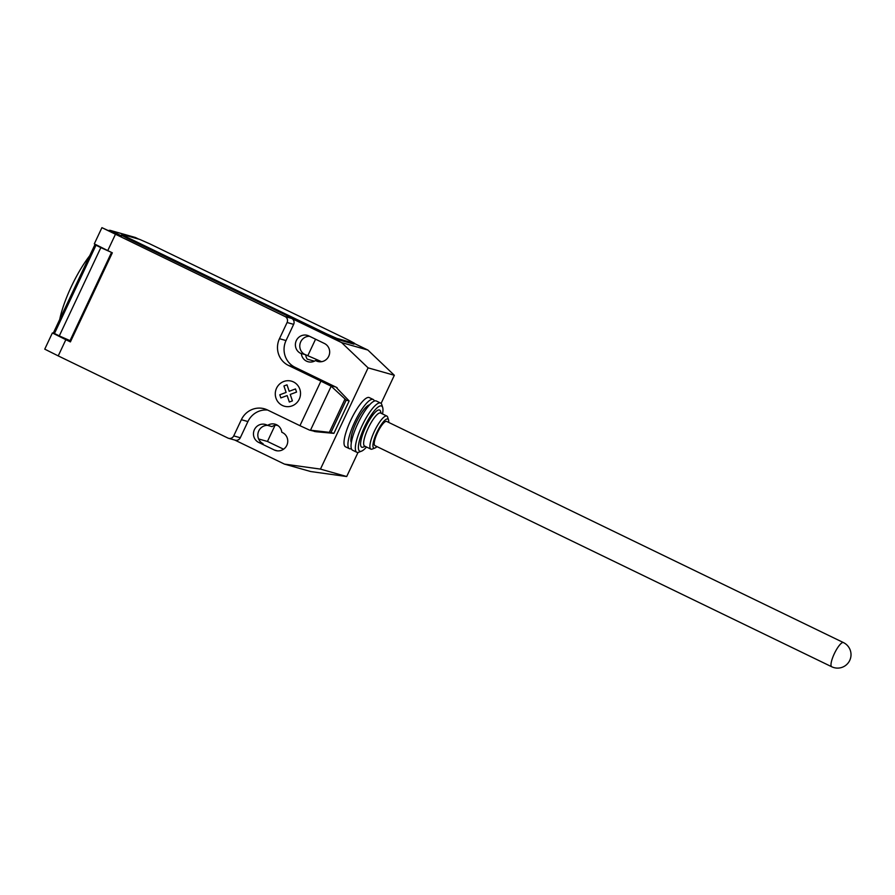 <?xml version="1.0" encoding="UTF-8"?>
<svg xmlns="http://www.w3.org/2000/svg" width="895" height="895" viewBox="0 0 895 895"><rect width="100%" height="100%" fill="white"/><g stroke="black" fill="none" stroke-linecap="round" stroke-linejoin="round"><path stroke-width="1.34" d="M386.808 421.511A13.436 3.356 115.8 0 0 386.674 421.433A13.436 3.356 115.8 0 0 386.539 421.388A13.436 3.356 115.8 0 0 377.668 432.341A13.436 3.356 115.8 0 0 374.96 445.632A13.436 3.356 115.8 0 0 375.106 445.688M374.378 401.049A27.331 6.836 115.8 0 0 373.204 399.483A27.331 6.836 115.8 0 0 372.924 399.383A27.331 6.836 115.8 0 0 354.89 421.646A27.331 6.836 115.8 0 0 349.397 448.686A27.331 6.836 115.8 0 0 349.676 448.787A27.331 6.836 115.8 0 0 351.343 448.63M373.204 399.483L369.299 397.604A27.331 6.836 115.8 0 0 369.02 397.492A27.331 6.836 115.8 0 0 350.985 419.755A27.331 6.836 115.8 0 0 345.492 446.795L349.397 448.686M388.687 422.406A16.132 4.039 115.8 0 0 388.542 419.968A16.132 4.039 115.8 0 0 387.68 418.961A16.132 4.039 115.8 0 0 376.884 432.419A16.132 4.039 115.8 0 0 373.965 448.115A16.132 4.039 115.8 0 0 374.971 448.015A16.132 4.039 115.8 0 0 376.974 446.605M388.542 419.968L387.669 417.137A18.37 4.598 115.8 0 0 386.875 416.063A18.37 4.598 115.8 0 0 386.685 415.985A18.37 4.598 115.8 0 0 374.558 430.954A18.37 4.598 115.8 0 0 370.866 449.122A18.37 4.598 115.8 0 0 371.056 449.189A18.37 4.598 115.8 0 0 372.208 449.077L374.971 448.015M380.8 413.143A18.37 4.598 115.8 0 0 380.621 413.031A18.37 4.598 115.8 0 0 380.431 412.964A18.37 4.598 115.8 0 0 368.315 427.933A18.37 4.598 115.8 0 0 364.623 446.102L370.866 449.122M381.169 413.3L380.543 411.286A20.607 5.157 115.8 0 0 379.435 409.988A20.607 5.157 115.8 0 0 365.641 427.195A20.607 5.157 115.8 0 0 361.904 447.254A20.607 5.157 115.8 0 0 363.191 447.12L365.16 446.359M382.523 413.949A25.082 6.276 115.8 0 0 382.691 407.516A25.082 6.276 115.8 0 0 381.337 405.938A25.082 6.276 115.8 0 0 364.545 426.881A25.082 6.276 115.8 0 0 360.003 451.304A25.082 6.276 115.8 0 0 361.569 451.136A25.082 6.276 115.8 0 0 366.514 447.019M382.691 407.516L381.807 404.685A27.331 6.836 115.8 0 0 380.621 403.074A27.331 6.836 115.8 0 0 380.341 402.974A27.331 6.836 115.8 0 0 362.307 425.237A27.331 6.836 115.8 0 0 356.814 452.277A27.331 6.836 115.8 0 0 357.094 452.378A27.331 6.836 115.8 0 0 358.805 452.21L361.569 451.136M380.621 403.074L376.336 401.005A27.331 6.836 115.8 0 0 376.045 400.893A27.331 6.836 115.8 0 0 358.011 423.167A27.331 6.836 115.8 0 0 352.518 450.196L356.814 452.277M369.613 404.82A21.279 5.325 115.8 0 0 356.512 421.769A21.279 5.325 115.8 0 0 351.343 442.555M234.814 440.071L284.453 464.102L320.455 469.103L368.091 367.856L341.621 342.606L291.658 318.419L285.091 316.561L101.918 227.654L119.729 235.844L118.241 235.038L121.675 235.989L110.432 230.462L135.593 237.589A2.237 2.17 -74.2 0 0 135.246 237.455L110.096 230.339L110.208 230.955M55.177 333.857L70.66 341.364M331.184 386.226L346.208 400.121L330.96 432.52L309.513 430.092L299.948 425.684L320.913 381.136L331.184 386.226L310.498 430.204M329.36 432.274L344.933 399.181M336.9 388.15L349.162 400.96L333.913 433.359L330.96 432.52M349.162 400.96L346.208 400.121M333.913 433.359L316.45 431.77L309.513 430.092M314.302 431.446L316.382 431.759M299.948 425.684L267.493 409.977A20.16 19.5 -74.2 0 0 264.417 408.802A20.16 19.5 -74.2 0 0 241.359 419.699L233.729 435.887A4.475 4.33 105.8 0 1 227.923 438.058L58.231 355.897L65.85 339.697L52.369 332.951L44.75 349.151L58.231 355.897M285.091 316.561A4.475 4.33 105.8 0 1 287.094 322.502L279.464 338.702A20.16 19.5 -74.2 0 0 288.458 365.428L320.913 381.136M115.399 234.4L107.769 250.6L112.334 252.815L70.403 341.901L65.85 339.697M52.369 332.951L54.863 333.701M111.853 252.58L70.034 340.637L111.539 252.424M106.158 249.794L94.971 244.548L53.431 332.828L54.461 333.499L59.294 335.916L100.833 247.624L96.011 245.219L54.461 333.499M110.935 252.133L100.833 247.624M59.294 335.916L70.034 340.637M96.011 245.219L94.971 244.548M101.918 227.654L94.299 243.854L107.769 250.6M59.719 319.481A51.53 12.888 -64.2 0 1 60.39 316.427A51.53 12.888 -64.2 0 1 89.701 255.757M109.011 230.395L110.096 230.339M354.644 343.367L353.961 344.139L336.464 339.183L336.844 338.377L354.644 343.367L348.714 340.167L149.622 243.776L139.62 239.379L122.123 234.423L121.44 235.195L127.358 238.394L127.739 237.589L121.821 234.389M127.739 237.589L326.843 333.98L326.462 334.786L127.358 238.394M336.844 338.377L326.843 333.98M291.658 318.419A4.475 4.33 105.8 0 1 293.649 324.359L286.031 340.559A20.16 19.5 -74.2 0 0 295.026 367.286L337.124 387.68M335.256 386.897L330.468 385.544M267.616 410.033A20.16 19.5 -74.2 0 0 247.915 421.556L240.296 437.756A4.475 4.33 105.8 0 1 235.172 440.172L228.605 438.315M281.791 432.24A9.632 9.319 -74.2 0 0 267.616 425.371L266.9 425.024A9.632 9.319 -74.2 0 0 254.09 430.417A9.632 9.319 -74.2 0 0 258.7 442.432L274.317 449.995A9.632 9.319 -74.2 0 0 287.127 444.602A9.632 9.319 -74.2 0 0 282.507 432.587L281.791 432.24M301.346 353.693A9.632 9.319 -74.2 0 0 315.521 360.551L316.237 360.898A9.632 9.319 -74.2 0 0 329.047 355.505A9.632 9.319 -74.2 0 0 324.438 343.49L308.82 335.927A9.632 9.319 -74.2 0 0 296.01 341.319A9.632 9.319 -74.2 0 0 300.63 353.346L305.005 354.577A9.632 9.319 105.8 0 1 309.525 336.274M314.425 361.177L307.198 359.13A9.632 9.319 105.8 0 1 305.721 354.923M304.121 354.096L321.585 361.692M315.566 339.194L308.037 355.203M275.045 425.315L267.448 441.459L283.57 449.2M315.521 360.551L319.918 361.804M258.7 442.432L263.074 443.674A9.632 9.319 105.8 0 1 267.605 425.36L271.99 426.613A9.632 9.319 105.8 0 1 276.141 425.136L278.166 425.707M341.621 342.606L367.879 350.046L354.532 343.59M138.826 239.155L135.593 237.589M336.464 339.183L326.462 334.786M284.453 464.102L310.71 471.542L346.701 476.532L358.045 452.411M258.61 438.964L267.448 441.459M367.879 350.046L394.337 375.285L368.091 367.856M381.102 403.421L394.337 375.285M320.455 469.103L346.701 476.532M280.84 397.917L279.788 394.784L286.109 392.435L283.928 385.969L287.004 384.828L289.175 391.294L295.495 388.945L296.547 392.088L290.226 394.426L292.408 400.893L289.342 402.034L287.161 395.568L280.84 397.917M282.373 405.457A13.011 12.586 -74.2 0 0 300.496 392.558A13.011 12.586 -74.2 0 0 280.851 383.049A13.011 12.586 -74.2 0 0 282.373 405.457M374.96 445.632L831.723 666.764A13.436 13.436 0 0 0 849.735 660.398A13.436 13.436 0 0 0 843.437 642.576A13.436 3.356 115.8 0 0 843.303 642.52A13.436 3.356 115.8 0 0 834.297 653.742A13.436 3.356 115.8 0 0 831.723 666.764A13.436 3.356 115.8 0 0 831.858 666.82M293.649 324.359L287.094 322.502M240.296 437.756L233.729 435.887M247.915 421.556L241.359 419.699M295.026 367.286L288.458 365.428M286.031 340.559L279.464 338.702M316.237 360.898L319.258 361.759M274.317 449.995L277.338 450.856M300.63 353.346L305.005 354.577M354.342 343.333L353.961 344.139M380.621 413.031L386.875 416.063M386.674 421.433L843.437 642.576"/></g></svg>
